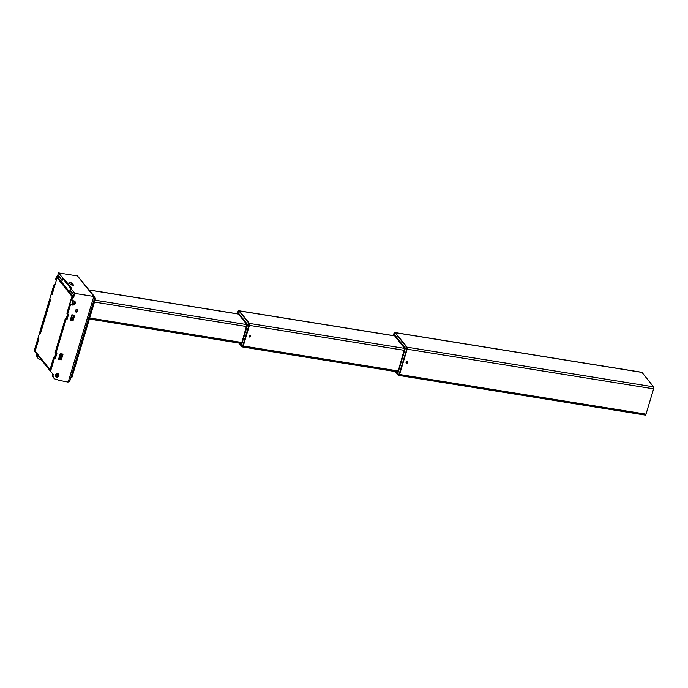 <?xml version="1.0" encoding="UTF-8"?>
<svg xmlns="http://www.w3.org/2000/svg" width="688" height="688" viewBox="0 0 688 688"><rect width="100%" height="100%" fill="white"/><g stroke="black" fill="none" stroke-linecap="round" stroke-linejoin="round"><path stroke-width="1.03" d="M407.021 363.169A0.869 0.765 141.4 0 0 407.606 361.931A0.869 0.765 141.4 0 0 406.144 362.877A0.869 0.765 141.4 0 0 407.021 363.169M406.298 362.344L406.47 362.868L407.451 362.464L407.287 361.94L406.298 362.344M406.35 362.499L407.09 361.914M250.673 336.234A0.869 0.765 141.4 0 0 249.641 335.529A0.869 0.765 141.4 0 0 250.036 337.034A0.869 0.765 141.4 0 0 250.673 336.234M249.563 336.819L250.432 336.183L250.122 335.735L249.245 336.372L249.563 336.819M249.28 336.423L250.148 336.724M249.839 336.329L250.088 335.744M395.196 332.682A1.539 0.585 99.1 0 1 395.394 332.631A1.539 0.585 99.1 0 1 395.574 332.743A1.539 0.585 -80.9 0 0 395.394 332.631L641.852 372.294A1.539 0.585 99.1 0 1 642.024 372.414L395.179 332.682L407.107 347.191A1.539 0.585 99.1 0 1 407.15 349.186A1.539 0.585 -80.9 0 0 407.107 347.191L653.557 386.854L642.024 372.414M653.6 388.849L646.023 414.159L399.573 374.496L406.754 349.117L399.573 374.496A1.539 0.585 99.1 0 1 398.859 375.424A1.539 0.585 -80.9 0 0 399.573 374.496L407.15 349.186L653.6 388.849A1.539 0.585 99.1 0 0 653.557 386.854M398.687 375.313A1.539 0.585 -80.9 0 0 398.859 375.424L645.31 415.088A1.539 0.585 99.1 0 0 646.023 414.159M407.098 361.656A0.817 0.714 141.4 0 0 406.238 362.911A0.817 0.714 141.4 0 0 407.52 361.888A0.817 0.714 141.4 0 0 407.098 361.656M404.415 350.347L249.409 325.398L243.242 346.021L249.409 325.398A1.539 0.585 -80.9 0 0 249.366 323.412L239.398 310.916L249.366 323.412A1.539 0.585 99.1 0 1 249.409 325.398L243.242 346.021A1.539 0.585 99.1 0 1 242.529 346.958A1.539 0.585 -80.9 0 0 243.242 346.021L398.24 370.97M250.062 335.529A0.817 0.714 -38.6 0 1 250.286 336.836A0.817 0.714 -38.6 0 1 249.202 335.916A0.817 0.714 -38.6 0 1 250.062 335.529M242.348 346.847A1.539 0.585 -80.9 0 0 242.529 346.958L397.939 371.976M394.628 335.899L239.398 310.916A1.539 0.585 -80.9 0 0 239.218 310.804A1.539 0.585 99.1 0 1 239.398 310.916L238.994 310.856A1.539 0.585 99.1 0 1 239.218 310.804L394.551 335.804M70.554 288.04L74.837 293.406L93.817 296.459L94.824 297.388L69.884 380.731L69.961 379.879L68.284 381.763L93.817 296.459L77.46 275.965L58.48 272.912L71.492 288.186L70.554 288.04L69.995 289.915L73.659 294.498L73.048 296.511L73.676 297.293L74.837 293.406M73.685 285.305L71.819 282.966L69.006 282.51L70.873 284.858L73.685 285.305M56.253 280.463L55.788 279.878A1.023 0.894 -38.6 0 1 55.651 279.087L56.382 276.645L57.938 277.582L58.54 275.561L62.255 280.162M70.804 284.772L71.328 284.927M50.938 371.744L50.362 371.021A1.539 1.342 -38.6 0 1 50.138 369.809L50.757 370.591A1.539 1.342 141.4 0 0 50.981 371.804L53.277 374.496A4.36 3.81 141.4 0 0 53.793 378.03A4.36 3.81 141.4 0 0 57.353 379.294L58.059 380.12L68.052 382.072L58.059 380.12L68.052 382.072L69.884 380.731M38.098 338.229L38.803 339.107L35.131 351.095L50.138 369.791L53.716 357.855L54.335 358.637L50.757 370.591M72.145 300.372L71.518 299.59A1.023 0.894 -38.6 0 1 71.389 298.798L72.111 296.365L72.739 297.147L72.008 299.581A1.023 0.894 141.4 0 0 72.661 300.665L73.84 300.854A2.313 2.021 -38.6 0 1 72.575 305.076L71.406 304.887A1.023 0.894 141.4 0 0 70.185 305.67L69.565 304.896A1.023 0.894 -38.6 0 1 70.778 304.105L71.406 304.887M63.047 354.148L61.361 359.772L58.549 359.317L60.234 353.692L63.047 354.148M74.691 315.242L73.005 320.866L70.193 320.41L71.879 314.786L74.691 315.242M76.858 309.643A1.333 1.17 -38.6 0 1 77.219 311.776A1.333 1.17 -38.6 0 1 75.456 310.279A1.333 1.17 -38.6 0 1 76.858 309.643M53.793 378.03L53.174 377.256A4.36 3.81 141.4 0 1 52.641 373.756L50.215 370.935A1.539 1.342 -38.6 0 1 49.992 369.714L53.612 357.622L54.309 358.5L55.909 353.159L55.212 352.282L65.274 318.656L65.971 319.533L67.57 314.192L68.594 314.261L66.917 319.886L68.594 314.261L67.656 314.106L70.185 305.67M67.802 314.132L65.971 319.533L66.917 319.886L65.979 319.731L56.02 353.013L56.958 353.168L55.272 358.792L54.335 358.637M73.676 297.293L72.739 297.147M58.678 374.289A1.797 1.574 141.4 0 0 55.814 374.521A1.797 1.574 141.4 0 0 55.883 376.525M56.382 276.645L57.938 277.582M58.48 272.912L57.319 276.8M41.194 359.626A4.36 3.81 -38.6 0 1 38.055 358.319L37.436 357.536A4.36 3.81 -38.6 0 1 36.86 354.191M34.598 351.284L34.624 351.31A1.539 1.342 -38.6 0 1 34.4 350.097L35.019 350.871A1.539 1.342 141.4 0 0 35.14 351.929M39.655 332.7L34.4 350.097M50.379 300.088L49.622 299.237L39.663 332.519L40.282 333.302L50.336 300.037M53.827 285.176L51.299 293.613L51.927 294.395L54.447 285.959L53.827 285.176A1.023 0.894 -38.6 0 1 55.04 284.393L55.04 284.393M76.557 309.634L77.082 310.288M37.978 338.143L38.597 338.926L35.019 350.871M57.001 277.427L56.27 279.87A1.023 0.894 141.4 0 0 56.27 280.403M49.622 299.237L50.241 300.02M56.02 353.013L55.393 352.23L65.351 318.957L65.979 319.731M67.656 314.106L67.037 313.332L69.565 304.896M72.429 304.062A1.281 0.49 -80.9 0 0 72.438 304.062A1.281 0.49 -80.9 0 0 73.031 303.27A1.281 0.49 -80.9 0 0 73.091 301.826M74.639 301.181A2.313 2.021 -38.6 0 1 71.948 304.294L70.778 304.105M73.048 296.511L72.111 296.365M77.116 309.72A1.333 1.17 -38.6 0 1 75.233 311.225M73.874 315.113L72.386 320.083L71.449 319.937M62.23 354.01L60.742 358.99L59.177 358.732M57.852 374.315A1.333 1.17 -38.6 0 1 56.089 375.725M54.756 285.477A1.023 0.894 141.4 0 0 54.447 285.959M38.055 358.319A4.36 3.81 -38.6 0 1 37.479 354.974M94.798 297.465L95.555 298.411L71.853 377.617L70.864 377.463M95.555 298.411L94.566 298.248M61.361 359.772L60.742 358.99M73.005 320.866L72.386 320.083M56.992 376.723A1.333 1.17 141.4 0 0 57.723 374.289A1.333 1.17 141.4 0 0 56.992 376.723M71.251 284.841L71.819 282.966M69.35 381.522L67.992 382.038M94.72 296.881L77.46 275.965M56.872 377.144A1.797 1.574 141.4 0 0 57.852 373.868A1.797 1.574 141.4 0 0 56.872 377.144M62.204 280.154L62.763 278.279M70.219 290.19L70.468 288.117L62.771 278.477L62.135 280.584L58.557 276.094L58.11 277.591L72.971 296.218L73.418 294.713L69.832 290.224M71.853 304.277L72.919 300.708M62.909 278.356L63.752 278.485L62.952 278.356L70.649 287.997L71.449 288.126L63.752 278.485M54.309 358.5L55.255 358.852L56.872 353.15M55.909 353.159L56.941 353.228M61.92 353.967L59.968 358.861M38.038 355.627L40.764 359.041M73.564 315.061L72.223 319.559L70.744 320.075L72.3 314.855M70.314 320.006L70.744 320.075M59.082 359.041L60.664 353.761M40.36 333.585L50.387 300.071L49.708 299.16L50.456 300.14L40.48 333.482L39.646 332.786L38.046 338.126M67.57 314.192L67.097 313.255M66.874 313.315L71.948 296.347L57.087 277.728L52.142 294.516L51.308 293.81L49.708 299.16M397.131 371.838L397.716 372.432M404.639 348.377L394.147 335.237L393.699 335.667L394.534 335.778M393.493 335.632L394.043 335.073L404.639 348.343L397.939 372.036L397.406 372.535L396.813 371.787M396.013 371.658L397.724 373.713L405.301 348.3L393.768 333.852L393.218 335.589M405.301 348.403L406.617 349.074A1.479 0.559 -80.9 0 0 406.574 347.165L395.05 332.725L393.82 333.775L405.352 348.223L397.681 373.842L398.197 375.175A1.479 0.559 -80.9 0 0 399.049 374.384L399.178 374.427A1.539 0.585 99.1 0 1 398.464 375.364A1.539 0.585 99.1 0 1 398.3 375.261M394.809 332.614A1.539 0.585 99.1 0 1 394.998 332.571A1.539 0.585 99.1 0 1 395.179 332.682L395.05 332.725A1.479 0.559 -80.9 0 0 394.516 332.82L393.768 333.852M405.301 348.3L406.703 347.13A1.539 0.585 99.1 0 1 406.754 349.117L399.049 374.384L397.724 373.713M397.681 373.756L395.935 371.649M398.266 375.244L395.29 371.546L398.859 375.424M393.209 335.589L393.76 333.783L393.201 335.589M397.948 372.002L397.673 372.475M397.931 372.019L404.664 349.538M404.664 349.521L404.664 348.463L394.043 335.073M238.633 310.778A1.539 0.585 99.1 0 1 238.822 310.735A1.539 0.585 99.1 0 1 238.994 310.856L248.97 323.343L404.604 348.395M71.389 298.798L72.008 299.581M55.651 279.087L56.27 279.87M95.021 300.174L246.863 324.616M238.452 314.072L89.285 290.061M89.689 318.002L241.909 342.504M246.674 326.568L94.462 302.066M72.575 305.076L71.948 304.294M238.358 313.952L237.515 313.84M246.897 324.598L237.885 313.367L246.983 324.727M240.791 343.372L241.385 343.966M237.317 313.805L237.867 313.246L246.906 324.564L241.6 343.57L241.067 344.06L240.473 343.321M239.673 343.192L241.393 345.238L247.56 324.521L237.592 312.025L237.042 313.762M238.994 310.856L238.865 310.89A1.479 0.559 -80.9 0 0 238.34 310.993L237.025 313.754L237.584 311.956L238.865 310.89L248.97 323.343A1.539 0.585 99.1 0 1 249.013 325.338L247.62 324.659L241.445 345.281L242.709 345.918L248.884 325.295A1.479 0.559 -80.9 0 0 248.841 323.386L247.56 324.616M241.393 345.238L241.858 346.7A1.479 0.559 -80.9 0 0 242.709 345.918L242.847 345.961A1.539 0.585 99.1 0 1 242.133 346.898A1.539 0.585 99.1 0 1 241.97 346.795M241.342 345.281L239.596 343.183M241.935 346.778L238.96 343.08L242.529 346.958M237.592 312.025L247.56 324.521M237.867 313.246L237.334 313.737M246.906 324.564L246.932 325.759M246.94 325.725L241.342 344M70.099 290.044L73.564 294.791M71.346 299.074L69.677 304.638M58.893 276L62.204 280.317M72.352 304.32L73.401 300.785L72.326 304.32M37.806 355.378L35.355 352.308A1.539 1.342 141.4 0 0 35.355 352.308L35.122 351.078A1.539 1.342 141.4 0 0 35.329 352.282L37.849 355.429M50.172 370.875L41.031 359.42M56.081 353.021L54.455 358.723M65.979 319.585L65.42 318.879M72.094 296.416L72.79 296.339L57.921 277.711L57.267 277.608L72.145 296.365M57.801 374.702L57.457 374.272M52.632 373.773L50.293 370.944M35.14 351.061L38.726 339.038M62.152 280.506L62.789 278.442M58.549 276.077L58.119 277.556M57.104 277.685L52.021 294.619M57.25 277.599L57.887 277.703M72.292 304.32L73.358 300.776M394.516 332.82L395.394 332.631M238.375 313.977L89.199 289.966M241.608 343.501L89.388 319.008M50.336 370.995L50.964 371.778M238.34 310.993L239.218 310.804M50.215 370.935L37.797 355.318M66.031 319.696L65.326 318.819M49.682 299.194L51.316 293.733"/></g></svg>
